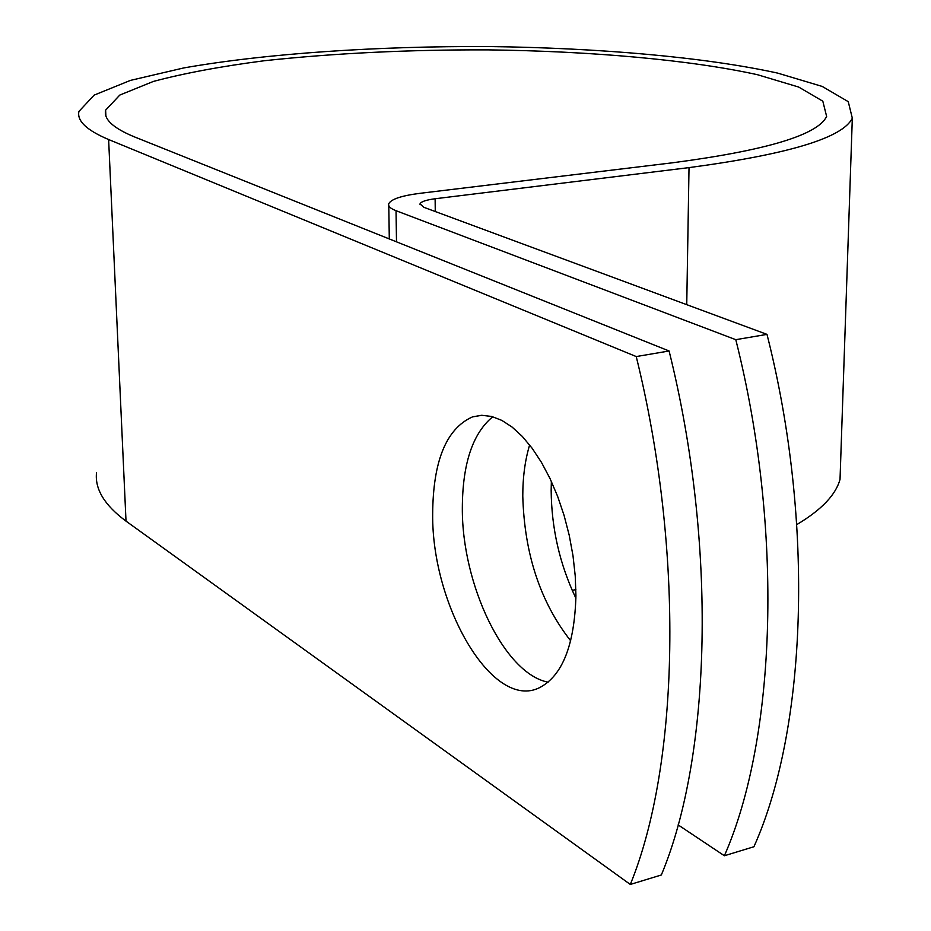<?xml version="1.0" encoding="UTF-8"?>
<svg xmlns="http://www.w3.org/2000/svg" width="931" height="931" viewBox="0 0 931 931"><rect width="100%" height="100%" fill="white"/><g stroke="black" fill="none" stroke-linecap="round" stroke-linejoin="round"><path stroke-width="1.4" d="M432.671 514.028C431.67 606.093 492.988 711.4 539.689 687.59C562.464 675.603 574.543 644.974 575.928 595.724L575.242 575.986L572.996 555.714L569.248 535.383L564.093 515.448L557.634 496.363L550.035 478.557L541.481 462.416L532.16 448.276L522.303 436.43L512.12 427.085L501.844 420.393L491.673 416.46L481.827 415.296L472.494 416.89C446.31 428.574 433.031 460.961 432.671 514.028M492.778 416.751C472.657 433.311 462.509 463.766 462.335 508.105C461.857 584.493 504.346 674.021 548.161 682.179M575.905 598.261C559.74 564.395 551.501 528.436 551.164 490.369L551.361 481.408M570.691 640.831C540.341 602.148 524.374 553.887 522.78 496.037C522.791 477.079 525.072 460.054 529.634 444.96M678.117 824.889L724.388 855.752C776.245 737.817 783.832 530.088 735.793 339.675L396.036 210.709C390.438 208.544 388.018 206.228 388.751 203.773C391.008 199.187 401.447 195.696 420.079 193.311L672.543 162.785C766.376 150.426 817.744 134.983 826.635 116.445L822.818 101.2L798.693 87.06L757.392 74.689C689.929 59.84 591.371 51.158 487.763 49.867C408.383 49.622 333.961 53.23 264.497 60.713C221.124 66.345 184.094 73.246 153.394 81.428L119.796 95.067L105.622 110.161C103.527 119.215 113.175 128.141 134.564 136.938L669.098 350.987C717.336 544.891 711.226 755.995 661.336 874.989L630.31 884.45L126.011 521.127C104.656 505.335 94.822 489.24 96.498 472.855M735.793 339.675L766.993 334.38C814.928 523.164 806.677 729.322 753.924 846.745L724.388 855.752M766.993 334.38L423.733 207.264L420.044 203.819C421.115 201.62 426.154 199.932 435.126 198.757L689.021 167.615C788.452 154.313 842.881 137.846 852.319 118.179L848.257 101.677L822.213 86.432L777.711 73.118C705.128 57.187 599.634 47.935 488.891 46.55C377.87 46.003 266.72 53.358 183.721 67.94L130.445 80.392L94.171 95.102L78.926 111.429C76.808 120.902 86.699 130.27 108.624 139.534L636.234 356.561C684.564 552.188 679.211 764.933 630.31 884.45M796.808 524.584C821.421 509.909 835.829 494.827 840.03 479.337L840.623 461.846M572.228 590.394L575.882 589.567M636.234 356.561L669.098 350.987M396.036 210.709L396.501 241.827M108.624 139.534L126.011 521.127M435.126 198.757L435.266 211.535M689.021 167.615L686.741 304.658M105.622 110.161L105.89 115.781M388.786 205.588L389.298 238.941M420.044 203.819L420.056 204.727M852.319 118.179L840.03 479.337M481.35 415.319L472.494 416.89"/></g></svg>

